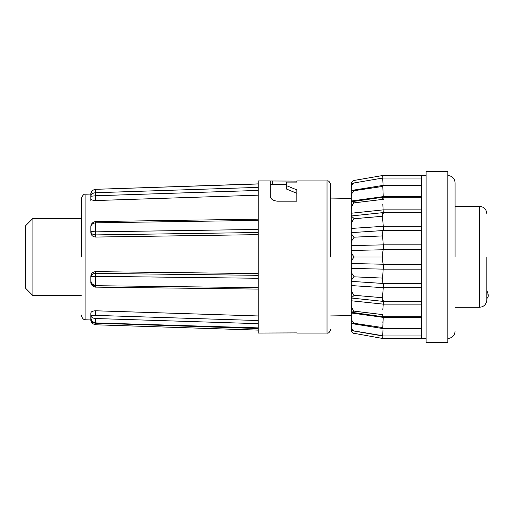 <?xml version="1.0" encoding="UTF-8"?>
<svg xmlns="http://www.w3.org/2000/svg" width="514" height="514" viewBox="0 0 514 514"><rect width="100%" height="100%" fill="white"/><g stroke="black" fill="none" stroke-linecap="round" stroke-linejoin="round"><path stroke-width="0.77" d="M81.231 257L81.231 199.034L81.231 257M330.637 257L330.637 184.571L330.637 257M351.261 192.609L351.261 251.674C351.435 253.254 352.437 255.034 354.268 257L374.243 257L354.268 257C352.437 258.966 351.435 260.739 351.261 262.326L351.261 281.319M351.261 251.674L351.261 262.294M353.542 180.62L354.268 180.414C352.437 180.857 351.435 182.117 351.261 184.179L351.261 186.505M354.082 180.453A3.624 3.624 0 0 0 351.261 183.986L351.268 183.993M455.083 257L455.083 182.759L455.083 257M486.854 257L486.848 300.189C486.135 304.661 483.642 307.012 479.369 307.243L479.369 206.3C483.899 206.756 486.398 209.249 486.854 213.779M258.208 320.537L95.688 315.39L90.856 315.345L90.856 317.389L90.856 313.007C91.145 311.619 92.751 310.874 95.688 310.784L258.208 315.956M95.688 285.257C92.758 284.974 91.145 283.49 90.856 280.792L90.856 277.136C91.126 274.874 92.681 273.628 95.52 273.384L95.688 271.643L258.208 273.596M90.856 281.704L90.856 276.249C91.145 273.442 92.751 271.906 95.688 271.643M258.208 220.21L258.208 333.053L296.835 332.905M32.941 295.634L25.7 288.386L25.7 225.614L32.941 218.366L32.941 295.634L81.231 295.634M382.827 204.463L383.277 212.635M421.281 197.26L382.834 197.26L351.261 201.745C351.435 201.398 352.437 201.771 354.268 202.844C352.437 204.546 351.435 206.692 351.261 209.275L351.582 207.232M382.75 219.844L382.712 216.259L382.75 219.844M382.943 212.635L351.261 215.97L354.268 218.707L374.243 216.985L354.223 218.701M374.243 216.985L382.101 216.31L374.243 216.985M382.712 237.77L382.712 235.907L382.712 237.77M351.261 232.681L351.261 233.003C351.435 234.005 352.437 235.393 354.268 237.179L374.243 236.286L354.236 237.172M374.243 236.286L382.101 235.939L374.243 236.286M382.846 251.687L383.213 249.765M382.712 276.23L382.712 278.093L382.712 276.23M383.155 269.587L382.712 276.217M382.75 294.156L382.712 297.741L382.75 294.156M421.281 287.679L383.277 287.679L382.75 294.124M352.109 292.132L351.261 288.797L351.261 327.495M421.281 304.134L383.277 304.134L382.827 309.537M351.261 304.725C351.435 307.301 352.437 309.447 354.268 311.156L382.712 314.619L382.834 316.74L351.261 312.255M383.277 316.74L382.75 328.542L352.109 323.653L351.261 322.728M382.975 330.194L382.712 335.957L353.137 330.894L351.261 328.716M382.866 335.957L382.712 338.488L353.047 333.123M352.167 332.359L351.261 329.821C351.435 331.883 352.437 333.143 354.268 333.586C352.116 332.764 351.113 331.569 351.261 330.014M421.281 269.137L383.277 269.137L383.277 264.235C382.872 263.855 382.686 261.446 382.712 257L374.243 257M351.261 245.583L383.277 244.863L383.277 249.765L421.281 249.759M383.277 249.765C382.872 250.145 382.686 252.554 382.712 257M351.261 228.434L383.271 226.314L383.277 230.889C382.872 230.015 382.686 231.685 382.712 235.907L382.705 235.476M383.277 213.792C382.872 211.723 382.686 212.545 382.712 216.259L382.705 216.034M383.277 199.638C382.872 196.515 382.686 196.432 382.712 199.381L354.268 202.844M382.866 178.043L382.712 175.512L426.106 175.512M421.281 185.458L382.75 185.458L383.277 197.26M351.261 188.522L351.261 185.284L353.137 183.106L382.712 178.043L421.281 178.043M421.281 175.512L421.281 338.488L426.106 338.488M426.106 171.291L426.106 342.709L447.835 342.709L447.835 171.291L426.106 171.291M487.092 294.573C487.092 298.93 487.092 298.93 487.092 294.573C487.092 290.211 487.092 290.211 487.092 294.573M486.854 294.573C486.854 298.93 486.854 298.93 486.854 294.573M486.854 286.696C486.854 276.423 486.854 276.423 486.854 286.696C486.854 296.976 486.854 296.976 486.854 286.696M258.208 234.647L95.688 237.057C92.758 236.813 91.145 235.322 90.856 232.598L90.856 228.222M258.208 195.179L95.688 200.544C92.758 200.473 91.145 199.856 90.856 198.7L90.856 198.655M258.208 275.324L95.688 273.384L95.52 276.326L95.52 273.384M258.208 288.033L258.208 287.641L95.52 285.7L95.52 276.326C92.571 276.429 91.017 276.699 90.856 277.136L90.856 281.672C91.068 283.966 92.623 285.302 95.52 285.7L95.52 286.992M258.208 328.53L95.52 323.19L95.52 324.681M258.208 330.116L95.501 324.777C92.115 323.833 90.573 322.034 90.856 319.38C91.126 321.687 92.681 322.959 95.52 323.19M90.856 200.993L90.856 194.62C91.017 191.6 92.571 189.833 95.52 189.319L258.208 183.883M90.856 197.048L90.856 196.611M296.835 333.053L327.02 333.053L327.02 180.947L296.835 180.947L296.835 182.091L286.214 182.091L286.214 185.535L296.835 189.865L296.835 201.186L277.521 201.186C273.043 200.736 270.634 199.091 270.28 196.245L270.28 180.947L258.208 180.947L258.208 220.41L95.604 222.806L95.688 221.778M95.688 200.544L95.688 195.763L90.856 196.271C91.068 194.221 92.623 193.039 95.52 192.731L95.61 189.223M95.604 192.731L95.688 195.763L258.208 190.431L258.208 187.392L95.52 192.731L95.52 195.763M95.688 237.057L95.52 234.904C92.681 234.692 91.132 233.555 90.856 231.506L90.856 227.13C91.017 224.682 92.571 223.243 95.52 222.813L95.604 222.806M258.208 219.157L95.495 221.56C92.321 222.286 90.772 224.143 90.856 227.13L90.856 231.506L95.604 231.846L95.688 234.911L258.208 232.508M270.28 180.979L296.835 181.095L296.835 182.091M95.688 286.998L95.604 285.7M95.52 315.39L95.688 310.784M90.856 315.345C91.017 317.177 92.571 318.23 95.52 318.526L95.52 322.741C92.623 322.239 91.068 320.46 90.856 317.389C90.554 320.016 92.096 321.854 95.495 322.901L258.208 327.887M95.604 324.681L95.688 323.197M95.52 221.785L95.52 234.904M296.835 193.303L286.214 188.934L286.214 185.535M351.261 321.263L351.261 322.374M351.261 324.764L351.261 329.821M354.236 276.828L354.268 276.821C352.437 278.607 351.435 279.995 351.261 280.991L351.261 288.797C351.435 291.2 352.437 293.365 354.268 295.293L351.261 298.024L382.943 301.365L421.281 301.365M351.261 263.521L383.277 264.235M351.261 185.284L351.261 191.626M351.261 188.593L351.261 189.236M351.261 191.272L352.109 190.353L354.268 190.675C352.437 192.043 351.435 194.016 351.261 196.599L351.261 196.579M354.268 218.707C352.437 220.628 351.435 222.793 351.261 225.203L351.325 224.38M354.223 295.299L382.712 297.741C382.686 301.455 382.872 302.277 383.277 300.208M351.621 319.554L351.261 317.44M351.261 325.96C351.435 328.362 352.437 330.039 354.268 330.977L353.137 330.894M351.261 317.401C351.435 319.978 352.437 321.957 354.268 323.325L352.109 323.653M354.268 311.156L351.447 312.441M351.261 270.705C351.435 272.767 352.437 274.804 354.268 276.821L382.712 278.093C382.686 282.314 382.872 283.985 383.277 283.111L383.277 287.679L351.261 285.566M354.268 237.179C352.437 239.19 351.435 241.227 351.261 243.295M354.268 183.023C352.437 183.961 351.435 185.631 351.261 188.04M352.257 181.538L352.598 181.204M382.403 175.563L354.268 180.414M382.712 178.287L383.103 185.458M382.712 186.428L354.268 190.675M351.261 201.013L383.277 196.624L421.281 196.624M351.261 213.233L383.277 209.866L421.281 209.866M382.712 216.259L382.101 216.298M382.705 234.288L382.834 231.518M382.846 231.371L382.917 230.914M382.75 219.876L383.277 226.321L421.281 226.321M382.712 235.907L382.101 235.926M382.712 237.783L383.277 244.863L421.281 244.863M383.213 264.235L382.834 262.179M351.261 268.417L383.277 269.137M382.705 279.288L382.712 278.093M421.281 283.458L383.091 283.458L351.261 281.357M382.705 298.621L382.712 297.741M383.277 301.365L383.277 304.134L351.261 300.767M351.261 312.987L383.277 317.376L382.846 322.895M382.712 327.572L354.268 323.325M382.712 335.713L354.268 330.977M382.712 338.488L421.281 338.488M421.281 317.376L383.277 317.376M455.083 307.243L479.369 307.243M486.854 270.473L486.854 278.729M486.854 291.194L487.092 291.194C488.647 294.85 488.647 297.105 487.092 297.953L486.848 300.221M90.856 281.672L90.856 281.672C90.644 284.46 92.192 286.285 95.495 287.133L258.208 289.086M95.501 189.223C92.115 190.167 90.573 191.966 90.856 194.62L90.856 196.271M81.231 199.034C82.491 195.217 84.039 193.611 85.889 194.208L85.889 319.792L91.415 319.984M258.208 278.267L95.604 276.326M258.208 323.672L95.604 318.526M258.208 183.98L95.604 189.319M95.604 231.846L258.208 229.45M272.696 184.571L272.696 181.095M327.02 180.947C328.446 180.446 329.654 181.654 330.637 184.571M447.835 175.512C452.224 175.955 454.639 178.371 455.083 182.759M351.261 315.622L330.637 315.924M351.261 232.643L383.084 230.542L421.281 230.542M382.949 212.635L421.281 212.635M455.083 206.3L479.369 206.3M85.889 194.208L90.888 194.035M85.889 319.792C83.609 319.971 82.054 318.365 81.231 314.966M95.61 322.908L258.208 328.054M327.02 333.053C328.446 333.554 329.654 332.346 330.637 329.429M32.941 218.366L81.231 218.366M270.28 184.571L286.214 184.571M351.261 198.378L330.637 198.076M382.712 175.512L382.101 175.621M382.712 178.043L353.208 183.093M382.75 185.458L352.109 190.347M383.245 249.759L351.261 250.479M382.712 335.957L421.281 335.957M382.75 328.542L421.281 328.542M382.834 316.74L421.281 316.74M383.245 264.241L421.281 264.241M447.835 338.488C452.224 338.045 454.639 335.629 455.083 331.241"/></g></svg>
